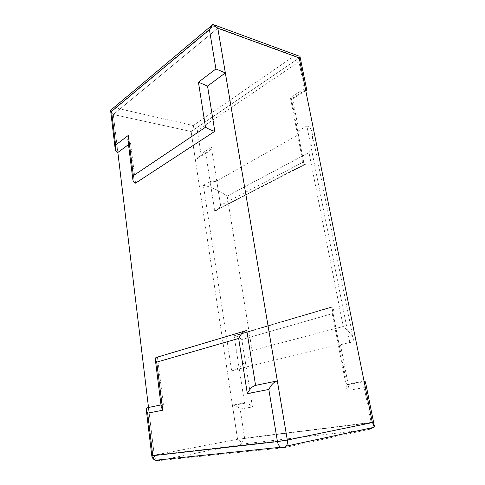 <?xml version="1.0" encoding="UTF-8"?>
<svg xmlns="http://www.w3.org/2000/svg" width="485" height="485" viewBox="0 0 485 485"><rect width="100%" height="100%" fill="white"/><g stroke="black" fill="none" stroke-linecap="round" stroke-linejoin="round"><path stroke-width="0.36" stroke-dasharray="2.42 1.82" d="M297.638 135.115C298.93 134.29 299.427 133.387 299.142 132.399L297.711 131.253L304.162 164.482L305.362 164.385C305.374 163.991 304.556 163.287 302.901 162.275L297.638 135.115L216.74 181.008C214.703 181.766 212.497 181.911 210.114 181.451L214.685 210.866L215.11 210.878C217.316 210.466 219.141 208.605 220.578 205.294L302.901 162.275L290.363 97.588L304.35 88.773L298.954 61.831L197.377 130.441L200.984 153.915L211.418 147.343L220.578 205.294L302.901 162.275C304.556 163.287 305.374 163.991 305.362 164.385L215.11 210.878C217.316 210.466 219.141 208.605 220.578 205.294L216.74 181.008M305.623 89.992L291.43 98.891L304.162 164.482L214.685 210.866L205.64 152.702L195.297 159.189L191.12 131.52L299.19 57.921L191.12 131.52L193.97 128.628L197.377 130.441M246.144 367.006L338.3 344.95L340.47 344.799L339.209 345.035L331.801 306.872L332.516 307.023L333.322 308.054C333.692 309.448 333.328 311.334 332.243 313.698L241.803 339.548L246.144 367.006L239.25 368.921L234.097 335.759L234.976 335.814C237.341 336.287 239.62 337.53 241.803 339.548L252.461 406.945L240.148 409.073L244.616 438.185L371.164 422.435L364.193 387.618L347.139 390.564L332.243 313.698L241.803 339.548C239.62 337.53 237.341 336.287 234.976 335.814L332.516 307.023L333.322 308.054C333.692 309.448 333.328 311.334 332.243 313.698L338.3 344.95M297.711 131.253L306.884 125.997L349.806 342.507L339.209 345.035M239.25 368.921L231.636 370.74L203.354 185.319L210.114 181.451M148.513 407.497L154.242 455.172L237.565 439.307L232.406 405.12L244.537 402.914L234.097 335.759L331.801 306.872L332.516 307.023L234.097 335.759L331.801 306.872L346.836 384.32L347.945 384.593L348.339 385.223C348.679 386.466 348.279 388.242 347.139 390.564M231.636 370.74C238.147 370.291 247.726 360.785 252.085 350.509L343.253 326.49L309 152.593L227.186 196.128L252.085 350.509M349.806 342.507C352.213 342.307 353.407 341.313 353.383 339.518C353.019 336.111 349.643 331.764 343.253 326.49M306.884 125.997C309.266 126.676 310.921 128.543 311.843 131.599C313.298 137.34 312.346 144.336 309 152.593M203.354 185.319C211.187 186.907 219.129 190.514 227.186 196.128M115.345 107.858L213.151 26.135L294.407 55.823L193.23 125.542L115.345 107.858L112.308 108.876L110.635 110.022L113.296 114.496L117.861 152.46L113.296 114.496L217.807 28.233L113.296 114.496L191.12 131.52L237.565 439.307L372.365 422.58L237.565 439.307L241.73 442.356L244.616 438.185M241.688 444.127L368.709 429.467L283.555 447.843L158.158 460.677L241.688 444.127L241.73 442.356M346.836 384.32L364.059 381.192M365.617 382.653L364.193 387.618M244.537 402.914L246.15 403.023C248.399 403.623 250.502 404.926 252.461 406.945M374.432 426.661L371.164 422.435M232.406 405.12L234 405.224C236.219 405.812 238.268 407.091 240.148 409.073M156.546 460.132C155.327 459.089 154.557 457.434 154.242 455.172L287.314 440.059L154.242 455.172L237.565 439.307M157.431 357.112L163.378 404.429L160.996 404.92M246.768 330.473L244.876 331.037M163.378 404.429C161.881 404.666 161.172 405.521 161.25 406.982M128.495 144.591L130.52 143.093C129.095 142.766 128.21 141.626 127.882 139.674M130.52 143.093L135.551 183.13M304.162 164.482L214.685 210.866L304.162 164.482M193.23 125.542L193.97 128.628M294.407 55.823L298.263 55.805L299.942 56.278L298.954 61.831M195.297 159.189L196.334 159.147C198.292 158.504 199.844 156.764 200.984 153.915M306.805 90.24L304.35 88.773M205.64 152.702L206.689 152.666C208.665 152.023 210.241 150.247 211.418 147.343M291.43 98.891L292.655 99.085L290.363 97.588M213.151 26.135L212.83 24.256M113.296 114.496L191.12 131.52M151.781 455.748L154.242 455.172L149.156 412.868M299.142 132.399L292.655 99.085M348.339 385.223L340.47 344.799M311.843 131.599L353.383 339.518M347.945 384.593L365.15 381.477M234 405.224L246.15 403.023M206.689 152.666L196.334 159.147M305.756 90.634L292.237 99.098M214.037 24.856L212.86 24.426M212.879 24.529L211.599 25.602"/><path stroke-width="0.73" d="M110.635 110.022L111.58 111.398L209.435 29.712L212.83 24.256L217.807 28.233L287.314 440.059L372.365 422.58L374.268 425.654L374.432 426.661L373.589 427.418L286.271 446.115L283.555 447.843L280.718 447.255C282.713 447.625 284.562 447.249 286.271 446.115C287.326 444.49 287.678 442.472 287.314 440.059L277.329 380.901L255.583 385.393L246.768 330.473C243.658 331.067 240.954 333.722 238.662 338.439L247.326 393.638L268.829 389.425L277.45 441.629L152.769 455.706L147.676 413.159L162.736 410.213L156.71 362.131L238.662 338.439M368.709 429.467L373.589 427.418M365.617 382.653L365.15 381.477L364.059 381.192L372.365 422.58L299.19 57.921L305.623 89.992L306.805 90.24L299.942 56.278M160.996 404.92L148.513 407.497C146.979 407.746 146.252 408.625 146.337 410.128L147.676 413.159M244.876 331.037L157.431 357.112C155.946 357.257 155.23 357.966 155.291 359.252L156.71 362.131M277.329 380.901C274.164 381.731 271.333 384.575 268.829 389.425M255.583 385.393C252.442 386.212 249.69 388.958 247.326 393.638M155.291 359.252L161.25 406.982L162.736 410.213M214.8 131.308L207.544 86.081L198.438 82.207L205.507 127.246C208.605 129.131 211.702 130.489 214.8 131.308L135.551 183.13C134.115 182.869 133.229 181.79 132.902 179.893L133.363 175.685L128.319 135.412L115.606 145.057L111.58 111.398M132.902 179.893L127.882 139.674L128.319 135.412M207.544 86.081L225.349 72.908L217.807 28.233L299.19 57.921L300.015 56.496M225.349 72.908L215.916 68.943L198.438 82.207M149.156 412.868L117.861 152.46C116.406 152.144 115.515 150.999 115.194 149.028L115.606 145.057M117.861 152.46L128.495 144.591M146.337 410.128L151.781 455.748L152.769 455.706C153.072 457.804 153.987 459.313 155.515 460.241L280.718 447.255C279.027 446.091 277.935 444.212 277.45 441.629L287.314 440.059L372.365 422.58M217.807 28.233L299.19 57.921M151.781 455.748C152.126 457.992 153.369 459.489 155.515 460.241L158.158 460.677L156.546 460.132M205.507 127.246L133.363 175.685M209.435 29.712L215.916 68.943M365.49 382.022L374.268 425.654M306.423 90.216L305.756 90.634M298.263 55.805L214.037 24.856M211.599 25.602L112.308 108.876M110.568 110.222L115.194 149.028"/></g></svg>
